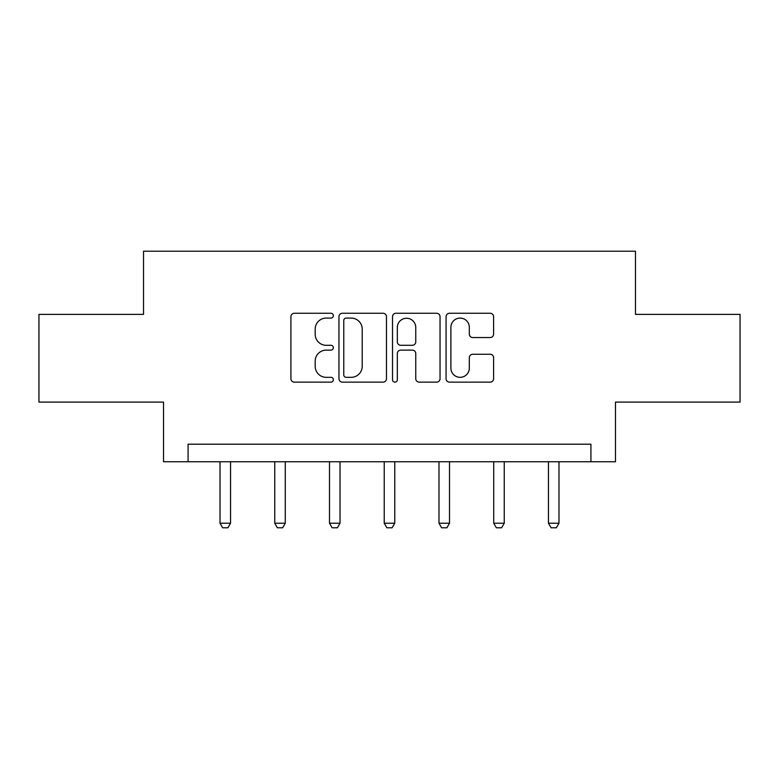 <?xml version="1.0" encoding="UTF-8"?>
<svg xmlns="http://www.w3.org/2000/svg" width="779" height="779" viewBox="0 0 779 779"><rect width="100%" height="100%" fill="white"/><g stroke="black" fill="none" stroke-linecap="round" stroke-linejoin="round"><path stroke-width="1.17" d="M333.354 315.68A2.415 2.415 0 0 0 330.948 313.265L294.355 313.265A3.447 3.447 0 0 0 290.908 316.712L290.908 378.711A3.447 3.447 0 0 0 294.355 382.148L330.948 382.148A2.415 2.415 0 0 0 333.354 379.743A2.415 2.415 0 0 0 330.948 377.328L326.206 377.328A11.023 11.023 0 0 1 315.193 366.305L315.193 361.144A11.023 11.023 0 0 1 326.206 350.122L330.948 350.122A2.415 2.415 0 0 0 333.354 347.707A2.415 2.415 0 0 0 330.948 345.301L326.206 345.301A11.023 11.023 0 0 1 315.193 334.279L315.193 329.108A11.023 11.023 0 0 1 326.206 318.085L330.948 318.085A2.415 2.415 0 0 0 333.354 315.68M490.157 337.55A3.447 3.447 0 0 0 493.604 334.103L493.604 316.712A3.447 3.447 0 0 0 490.157 313.265L449.522 313.265A3.447 3.447 0 0 0 446.075 316.712L446.075 378.711A3.447 3.447 0 0 0 449.522 382.148L490.157 382.148A3.447 3.447 0 0 0 493.604 378.711L493.604 357.697A3.447 3.447 0 0 0 490.157 354.25L472.765 354.25A3.447 3.447 0 0 0 469.318 357.697L469.318 368.116A9.212 9.212 0 0 1 460.107 377.328A9.212 9.212 0 0 1 450.895 368.116L450.895 327.297A9.212 9.212 0 0 1 460.107 318.085A9.212 9.212 0 0 1 469.318 327.297L469.318 334.103A3.447 3.447 0 0 0 472.765 337.55L490.157 337.55M590.92 461.752L615.478 461.752L615.478 402.1L740.05 402.1L740.05 314.375L635.479 314.375L635.479 251.208L143.521 251.208L143.521 314.375L38.95 314.375L38.95 402.1L163.522 402.1L163.522 461.752L590.92 461.752L590.92 444.205L188.08 444.205L188.08 461.752M386.481 316.712A3.447 3.447 0 0 0 383.044 313.265L342.4 313.265A3.447 3.447 0 0 0 338.953 316.712L338.953 378.711A3.447 3.447 0 0 0 342.4 382.148L383.044 382.148A3.447 3.447 0 0 0 386.481 378.711L386.481 316.712M395.956 313.265L436.6 313.265A3.447 3.447 0 0 1 440.047 316.712L440.047 378.711A3.447 3.447 0 0 1 436.6 382.148L419.209 382.148A3.447 3.447 0 0 1 415.762 378.711L415.762 353.559A3.447 3.447 0 0 0 412.315 350.122L400.776 350.122A3.447 3.447 0 0 0 397.339 353.559L397.339 379.743A2.415 2.415 0 0 1 394.924 382.148A2.415 2.415 0 0 1 392.519 379.743L392.519 316.712A3.447 3.447 0 0 1 395.956 313.265M346.188 318.085A2.415 2.415 0 0 0 343.773 320.5L343.773 374.913A2.415 2.415 0 0 0 346.188 377.328L351.183 377.328A11.023 11.023 0 0 0 362.206 366.305L362.206 329.108A11.023 11.023 0 0 0 351.183 318.085L346.188 318.085M415.762 327.472A9.212 9.212 0 0 0 406.55 318.26A9.212 9.212 0 0 0 397.339 327.472L397.339 341.854A3.447 3.447 0 0 0 400.776 345.301L412.315 345.301A3.447 3.447 0 0 0 415.762 341.854L415.762 327.472M220.019 461.752L220.019 523.225L230.545 523.225L230.545 461.752M230.545 523.225L227.906 527.792L222.648 527.792L220.019 523.225M274.753 461.752L274.753 523.225L285.28 523.225L285.28 461.752M285.28 523.225L282.65 527.792L277.382 527.792L274.753 523.225M329.498 461.752L329.498 523.225L340.024 523.225L340.024 461.752M340.024 523.225L337.395 527.792L332.127 527.792L329.498 523.225M384.232 461.752L384.232 523.225L394.768 523.225L394.768 461.752M394.768 523.225L392.129 527.792L386.871 527.792L384.232 523.225M438.976 461.752L438.976 523.225L449.502 523.225L449.502 461.752M449.502 523.225L446.873 527.792L441.605 527.792L438.976 523.225M493.72 461.752L493.72 523.225L504.247 523.225L504.247 461.752M504.247 523.225L501.618 527.792L496.35 527.792L493.72 523.225M548.455 461.752L548.455 523.225L558.981 523.225L558.981 461.752M558.981 523.225L556.352 527.792L551.094 527.792L548.455 523.225"/></g></svg>
